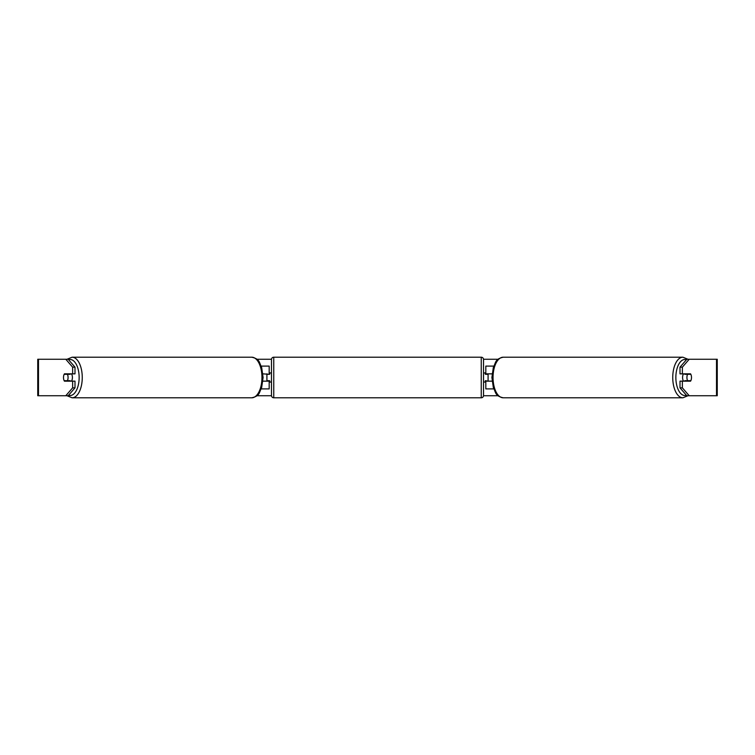 <?xml version="1.0" encoding="UTF-8"?>
<svg xmlns="http://www.w3.org/2000/svg" width="755" height="755" viewBox="0 0 755 755"><rect width="100%" height="100%" fill="white"/><g stroke="black" fill="none" stroke-linecap="round" stroke-linejoin="round"><path stroke-width="1.13" d="M269.186 374.31L262.919 373.848M269.186 373.848L269.186 366.1L261.221 366.1M261.221 388.9L269.186 388.9L269.186 380.69M266.911 381.152L266.911 373.848M262.919 381.152L269.186 381.152M493.779 366.1L485.814 366.1L485.814 373.848L492.081 373.848M493.779 388.9L485.814 388.9L485.814 380.69M488.089 381.152L485.352 380.69L485.352 382.058L483.53 382.058M488.089 380.69L488.089 373.848M492.081 381.152L485.814 381.152M683.501 381.152A4.558 2.284 -90 0 1 682.586 377.5A4.558 2.284 -90 0 1 683.501 373.848M686.927 377.5A4.558 2.284 -90 0 1 687.578 374.31L690.834 374.31A4.558 2.284 -90 0 1 691.495 377.5A4.558 2.284 -90 0 1 690.834 380.69L687.578 380.69A4.558 2.284 -90 0 1 686.927 377.5M685.078 373.848A4.558 2.284 -90 0 0 684.813 374.31L687.578 374.31M685.078 381.152A4.558 2.284 -90 0 1 684.813 380.69L687.578 380.69M75 367.156L75 373.848L64.42 373.848A4.558 2.284 -90 0 0 63.505 377.5A4.558 2.284 -90 0 0 64.42 381.152L75 381.152L75 387.843L68.158 395.743L37.75 395.743L37.75 359.257L68.158 359.257L75 367.156L72.631 367.156L65.789 359.257M256.898 359.257L271.479 359.257M483.521 359.257L498.102 359.257M256.898 395.743L271.479 395.743M483.521 395.743L498.102 395.743M689.211 395.743L717.25 395.743L717.25 359.257L689.211 359.257L682.369 367.156L680 367.156L680 373.848L690.58 373.848A4.558 2.284 -90 0 1 690.58 381.152L682.369 381.152L682.369 387.843L689.211 395.743L686.842 395.743L680 387.843L680 381.152L682.369 381.152M682.369 373.848L682.369 367.156M680 387.843L682.369 387.843M680 367.156L686.842 359.257L689.211 359.257M72.631 373.848L72.631 367.156M65.789 395.743L72.631 387.843L72.631 381.152M72.631 387.843L75 387.843M71.499 381.152A4.558 2.284 -90 0 0 72.414 377.5A4.558 2.284 -90 0 0 71.499 373.848M67.421 380.69A4.558 2.284 -90 0 0 68.073 377.5A4.558 2.284 -90 0 0 67.421 374.31L64.166 374.31A4.558 2.284 -90 0 0 63.505 377.5A4.558 2.284 -90 0 0 64.166 380.69L70.187 380.69A4.558 2.284 -90 0 1 69.922 381.152M67.421 374.31L70.187 374.31A4.558 2.284 -90 0 0 69.922 373.848M273.754 357.209A2.284 2.284 0 0 0 271.47 359.484L271.47 395.516A2.284 2.284 0 0 0 273.754 397.791L481.246 397.791A2.284 2.284 0 0 0 483.53 395.516L483.53 359.484A2.284 2.284 0 0 0 481.246 357.209L273.754 357.209L273.754 397.791M271.47 372.942L269.648 372.942L269.648 374.31L266.911 374.31M266.911 380.69L269.648 380.69L269.648 382.058L271.47 382.058M488.089 374.31L485.352 374.31L485.352 372.942L483.53 372.942M682.888 397.791L503.189 397.791A20.291 10.145 -90 0 1 493.043 377.5A20.291 10.145 -90 0 1 503.189 357.209L682.888 357.209A20.291 10.145 90 0 0 672.743 377.5A20.291 10.145 90 0 0 682.888 397.791L687.975 395.743M686.408 395.243A18.016 9.003 -90 0 1 675.857 377.5A18.016 9.003 -90 0 1 686.408 359.757M716.514 395.743L716.514 359.257M38.486 395.743L38.486 359.257M251.811 357.209C260.116 359.135 258.956 362.372 261.655 367.392L263.099 377.5L261.655 387.608C258.956 392.628 260.116 395.865 251.811 397.791A20.291 10.145 -90 0 0 261.957 377.5A20.291 10.145 -90 0 0 251.811 357.209L72.112 357.209A20.291 10.145 90 0 1 82.257 377.5A20.291 10.145 90 0 1 72.112 397.791L67.025 395.743M68.592 395.243A18.016 9.003 -90 0 0 79.143 377.5A18.016 9.003 -90 0 0 68.592 359.757M481.246 397.791L481.246 357.209M682.888 357.209L687.975 359.257M503.189 357.209C494.884 359.135 496.044 362.372 493.345 367.392L491.901 377.5L493.345 387.608C496.044 392.628 494.884 395.865 503.189 397.791M251.811 397.791L72.112 397.791M72.112 357.209L67.025 359.257"/></g></svg>
